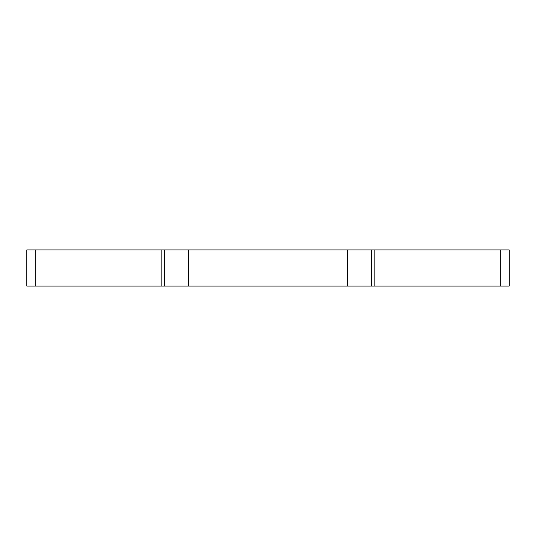 <?xml version="1.0" encoding="UTF-8"?>
<svg xmlns="http://www.w3.org/2000/svg" width="536" height="536" viewBox="0 0 536 536"><rect width="100%" height="100%" fill="white"/><g stroke="black" fill="none" stroke-linecap="round" stroke-linejoin="round"><path stroke-width="0.8" d="M35.242 249.91L26.8 249.91L26.8 286.09L509.2 286.09L509.2 249.91L35.242 249.91L35.242 286.09M164.284 249.91L164.284 286.09M371.716 249.91L371.716 286.09M161.872 249.91L161.872 286.09M188.404 249.91L188.404 286.09M347.596 249.91L347.596 286.09M374.128 249.91L374.128 286.09M500.758 249.91L500.758 286.09"/></g></svg>
